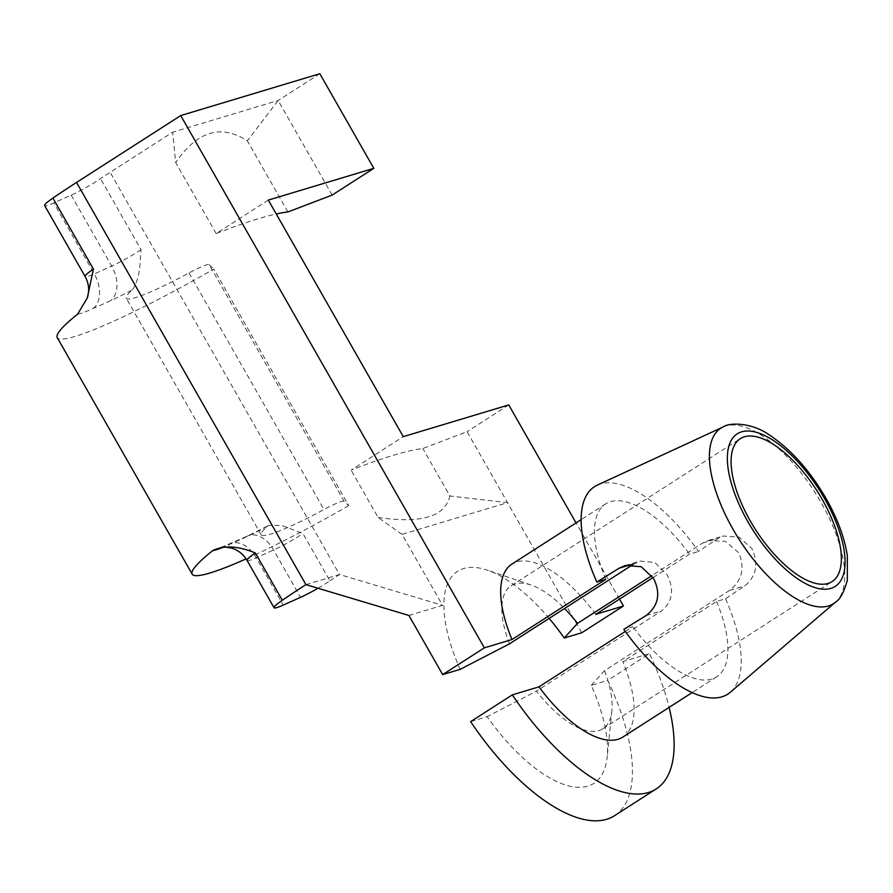 <?xml version="1.0" encoding="UTF-8"?>
<svg xmlns="http://www.w3.org/2000/svg" width="893" height="893" viewBox="0 0 893 893"><rect width="100%" height="100%" fill="white"/><g stroke="black" fill="none" stroke-linecap="round" stroke-linejoin="round"><path stroke-width="0.67" stroke-dasharray="4.46 3.35" d="M614.518 815.7A164.401 70.346 57.3 0 0 607.776 680.366L649.457 653.609A164.401 70.346 57.3 0 1 669.114 707.39M470.622 721.633L487.154 716.655A126.047 53.937 57.3 0 0 607.173 756.974A126.047 53.937 57.3 0 0 591.244 685.344L607.776 680.366M591.244 685.344L604.472 670.699L729.525 590.429C742.05 580.696 745.142 568.16 738.79 552.823L725.384 541.314L708.261 540.511L702.534 543.123L651.812 575.672M597.317 485.111A123.301 52.765 -122.7 0 1 698.538 551.428L717.894 538.501L723.207 536.001L739.259 537.184L752.118 548.804C758.704 564.097 756.293 576.431 744.874 585.808L725.529 598.745L716.566 601.435L622.778 661.635L649.457 653.609M622.89 737.06A102.751 43.969 57.3 0 0 622.778 661.635M604.472 670.699A84.947 36.345 -122.7 0 1 611.872 710.94A84.947 36.345 -122.7 0 1 602.853 728.755A84.947 36.345 -122.7 0 1 536.447 691.16L487.154 716.655M625.312 631.44L632.78 626.652L623.816 629.342M716.566 601.435A102.751 43.969 -122.7 0 1 716.677 676.861A102.751 43.969 -122.7 0 1 632.78 626.652M725.529 598.745A123.301 52.765 -122.7 0 1 730.295 692.287M632.925 564.599L639.991 561.038L654.949 562.523L666.926 574.445C674.516 589.413 672.708 601.569 661.501 610.901L536.447 691.16M653.062 577.559L689.575 554.129L698.538 551.428M509.468 643.853A84.947 36.345 -122.7 0 1 511.086 585.797A84.947 36.345 -122.7 0 1 531.034 585.015A84.947 36.345 -122.7 0 1 564.543 608.49M605.789 579.334A102.751 43.969 -122.7 0 1 605.666 503.909A102.751 43.969 -122.7 0 1 689.575 554.129M595.787 614.328A102.751 43.969 57.3 0 0 511.89 564.119M619.508 599.103L576.052 522.918M581.756 632.757L467.061 431.676L422.836 448.532A438.407 48.11 150.3 0 0 351.094 470.142L403.268 436.655M508.742 404.92L467.061 431.676M549.139 618.38A126.047 53.937 57.3 0 0 487.221 570.114A126.047 53.937 57.3 0 0 460.174 669.337M408.927 615.467L442.548 605.354L402.062 534.382L507.548 502.647L449.916 495.995L422.836 448.532M268.324 200.077L216.162 233.564A438.407 48.11 -29.7 0 1 276.25 213.974M305.931 584.625L339.541 574.512L442.548 605.354M216.162 233.564L175.675 162.593L172.673 132.209L110.14 172.338A84.947 9.321 150.3 0 0 100.518 178.667A27.404 3.003 -29.7 0 1 97.415 180.699A27.404 3.003 -29.7 0 1 71.194 195.132L53.826 202.934A27.404 3.003 -29.7 0 1 44.65 205.569M402.062 534.382L378.085 517.449L351.094 470.142M332.129 195.098L278.147 100.474L247.339 140.837C221.051 123.837 197.163 131.092 175.675 162.593M319.828 73.717L278.147 100.474L172.673 132.209M378.085 517.449C421.161 523.811 445.105 516.656 449.916 495.995M77.646 314.135A54.797 6.017 150.3 0 0 93.162 308.498L110.542 300.707A54.797 6.017 150.3 0 0 132.432 289.779A84.947 9.321 150.3 0 0 126.27 298.24A84.947 9.321 150.3 0 0 189.003 272.945A27.404 3.003 -29.7 0 1 209.185 264.708L344.118 501.274L348.772 505.628L213.829 269.061A164.401 18.039 -29.7 0 1 57.241 337.61M348.772 505.628A164.401 18.039 -29.7 0 1 246.1 558.873M287.903 211.954L247.339 140.837M132.432 289.779C137.444 282.813 140.145 271.517 140.525 255.889L141.005 249.638L100.518 178.667M317.997 588.241A27.404 3.003 150.3 0 0 326.816 582.872A27.404 3.003 150.3 0 0 329.919 580.841L302.928 533.523L281.451 525.352L268.637 525.475L267.375 526.357A84.947 9.321 150.3 0 0 261.214 534.818A84.947 9.321 150.3 0 0 323.947 509.523L189.003 272.945M329.919 580.841A84.947 9.321 -29.7 0 1 339.541 574.512L110.14 172.338M344.118 501.274A27.404 3.003 150.3 0 0 323.947 509.523M209.185 264.708L213.829 269.061M729.525 590.429L744.874 585.808M723.096 426.977A104.258 44.605 -122.7 0 1 821.192 502.714A104.258 44.605 -122.7 0 1 835.535 602.128M702.534 543.123L717.894 538.501M646.141 615.523L661.501 610.901M631.239 564.566L634.51 563.583M141.005 249.638A27.404 3.003 -29.7 0 1 137.902 251.67A27.404 3.003 -29.7 0 1 111.681 266.103L94.301 273.905L53.826 202.934M71.194 195.132L111.681 266.103A27.404 18.016 65.8 0 1 110.542 300.707M93.162 308.498A27.404 18.016 65.8 0 0 94.301 273.905A27.404 3.003 -29.7 0 1 85.136 276.54M267.375 526.357A54.797 6.017 -29.7 0 1 245.486 537.273L228.106 545.076A54.797 6.017 -29.7 0 1 223.317 547.141M247.06 560.424A27.404 3.003 150.3 0 0 256.224 557.79L273.604 549.988A27.404 3.003 150.3 0 0 299.825 535.566A27.404 3.003 150.3 0 0 302.928 533.523M228.106 545.076A27.404 18.016 65.8 0 1 230.383 543.737A27.404 18.016 65.8 0 1 256.224 557.79L283.215 605.108M245.486 537.273A27.404 18.016 65.8 0 1 247.752 535.934A27.404 18.016 65.8 0 1 273.604 549.988L300.595 597.305M611.872 710.94L607.173 756.974M716.677 676.861L692.131 692.611M708.261 540.499L723.207 536.001M602.853 728.755L832.109 581.6M625.033 565.537L639.991 561.038M511.086 585.797L740.342 438.63M605.666 503.909L581.12 519.67M531.034 585.015L487.221 570.114M261.214 534.818L126.27 298.24M220.973 547.454L247.752 535.934L268.637 525.475"/><path stroke-width="1.34" d="M692.131 692.611L622.89 737.06A102.751 43.969 57.3 0 1 538.992 686.851L512.314 694.877L470.622 721.633A164.401 70.346 57.3 0 0 606.671 819.283A164.401 70.346 57.3 0 0 614.518 815.7L656.199 788.943A164.401 70.346 57.3 0 0 669.114 707.39M512.314 694.877A164.401 70.346 57.3 0 0 648.351 792.526A164.401 70.346 57.3 0 0 656.199 788.943M538.992 686.851L625.312 631.44M835.535 602.128L730.295 692.287A123.301 52.765 -122.7 0 1 623.816 629.342L646.141 615.523C658.442 605.867 660.92 593.51 653.598 578.452L641.152 566.698L625.033 565.537L619.15 568.205L596.825 582.024A123.301 52.765 -122.7 0 1 597.317 485.111L723.096 426.977C729.001 422.4 751.995 422.11 770.168 435.527C791.365 449.849 809.996 470.834 826.047 498.484C837.411 518.509 844.51 537.608 847.357 555.77L847.345 580.204C843.985 592.249 840.045 599.56 835.535 602.128A104.258 44.605 -122.7 0 1 732.997 529.248A104.258 44.605 -122.7 0 1 723.096 426.977M750.287 520.932A84.947 36.345 57.3 0 0 832.109 581.6A84.947 36.345 57.3 0 0 822.152 499.31A84.947 36.345 57.3 0 0 740.342 438.63A84.947 36.345 57.3 0 0 750.287 520.932M651.812 575.672L577.492 623.381L564.253 638.026L581.756 632.757L623.448 606.001L595.787 614.328L653.062 577.559M564.543 608.49A84.947 36.345 -122.7 0 1 577.492 623.381M317.997 588.241A27.404 3.003 150.3 0 1 300.595 597.305L283.215 605.108A27.404 3.003 -29.7 0 1 274.051 607.742A27.404 3.003 -29.7 0 1 282.322 600.252A164.401 18.039 150.3 0 1 305.931 584.625L408.927 615.467L442.671 674.606L460.174 669.337L509.468 643.853L632.925 564.599M596.825 582.024L605.789 579.334L512.002 639.533L484.352 647.849L180.732 115.565L319.828 73.717L373.81 168.342L268.324 200.077L403.268 436.655L508.742 404.92L576.052 522.918M442.671 674.606L484.352 647.849M581.12 519.67L511.89 564.119A102.751 43.969 57.3 0 0 512.002 639.533M623.448 606.001L619.508 599.103M564.253 638.026A126.047 53.937 57.3 0 0 549.139 618.38M85.136 276.54C88.876 283.304 89.601 290.448 87.302 297.972L93.408 269.05A27.404 3.003 -29.7 0 0 85.136 276.54L44.65 205.569A27.404 3.003 -29.7 0 1 52.921 198.079A164.401 18.039 -29.7 0 1 76.53 182.451L180.732 115.565M276.25 213.974A438.407 48.11 -29.7 0 1 287.903 211.954L332.129 195.098L373.81 168.342M87.302 297.972L77.646 314.135A164.401 18.039 -29.7 0 0 57.241 337.61L192.185 574.188A164.401 18.039 -29.7 0 1 212.579 550.702C223.496 545.065 237.739 545.813 255.331 552.946A27.404 3.003 150.3 0 0 247.06 560.424C243.298 554.151 238.051 550.021 231.343 548.045L226.096 547.141L220.973 547.454M246.1 558.873A164.401 18.039 -29.7 0 1 192.185 574.188M619.15 568.205L631.239 564.566M747.865 521.657A90.662 38.79 57.3 0 0 830.87 588.387A90.662 38.79 57.3 0 0 824.574 498.584A90.662 38.79 57.3 0 0 741.581 431.844A90.662 38.79 57.3 0 0 747.865 521.657M305.931 584.625L76.53 182.451M93.408 269.05L52.921 198.079M282.322 600.252L255.331 552.946M223.317 547.141A54.797 6.017 -29.7 0 1 212.579 550.702M274.051 607.742L247.06 560.424"/></g></svg>
